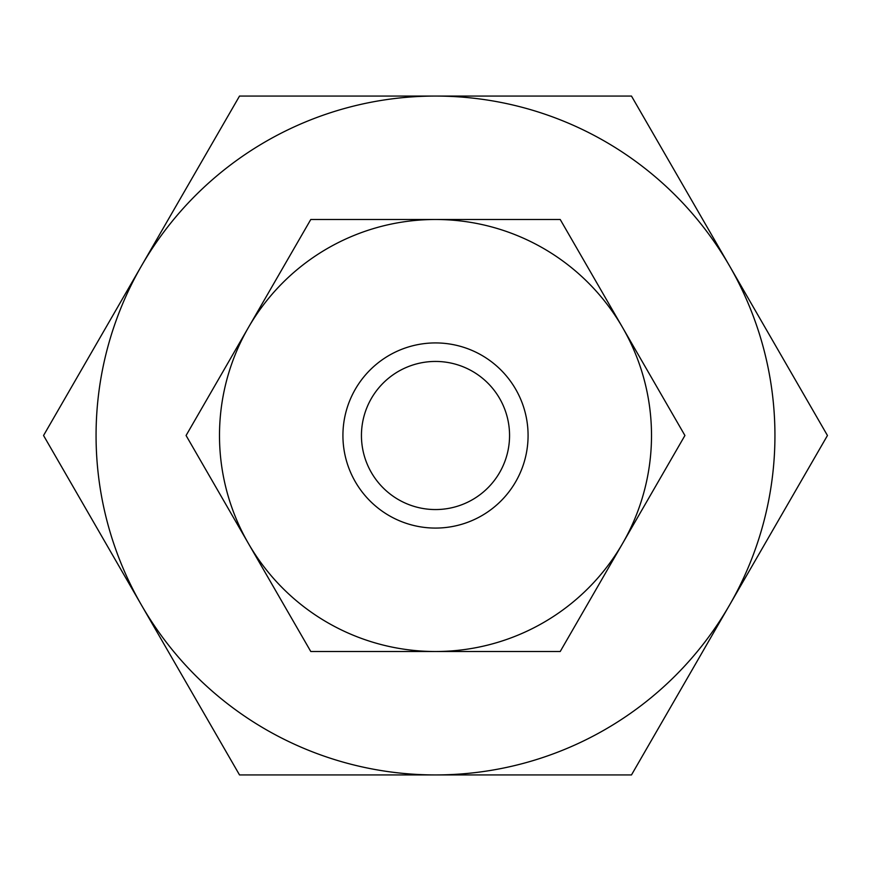 <?xml version="1.0" encoding="UTF-8"?>
<svg xmlns="http://www.w3.org/2000/svg" width="871" height="871" viewBox="0 0 871 871"><rect width="100%" height="100%" fill="white"/><g stroke="black" fill="none" stroke-linecap="round" stroke-linejoin="round"><path stroke-width="1.31" d="M447.487 774.94L388.901 774.94M435.5 774.94L239.525 774.94L141.538 605.214A339.44 339.44 0 0 0 774.94 435.5A339.44 339.44 0 0 0 141.538 265.786A339.44 339.44 0 0 0 141.538 605.214L43.55 435.5L239.525 96.06L631.475 96.06L827.45 435.5L631.475 774.94L435.5 774.94M684.922 435.5L560.216 651.508L310.784 651.508L186.078 435.5L310.784 219.492L560.216 219.492L684.922 435.5M651.508 435.5A216.008 216.008 0 0 1 435.5 651.508A216.008 216.008 0 0 1 219.492 435.5A216.008 216.008 0 0 1 435.5 219.492A216.008 216.008 0 0 1 651.508 435.5M528.076 435.5A92.576 92.576 0 0 1 435.5 528.076A92.576 92.576 0 0 1 342.924 435.5A92.576 92.576 0 0 1 435.5 342.924A92.576 92.576 0 0 1 528.076 435.5M361.443 435.5A74.057 74.057 0 0 0 435.5 509.557A74.057 74.057 0 0 0 509.557 435.5A74.057 74.057 0 0 0 435.5 361.443A74.057 74.057 0 0 0 361.443 435.5"/></g></svg>
